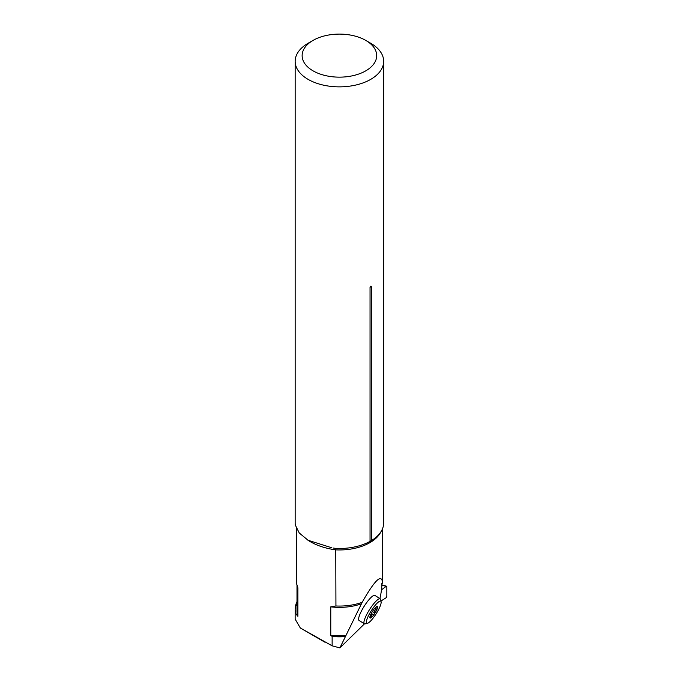 <?xml version="1.0" encoding="UTF-8"?>
<svg xmlns="http://www.w3.org/2000/svg" width="682" height="682" viewBox="0 0 682 682"><rect width="100%" height="100%" fill="white"/><g stroke="black" fill="none" stroke-linecap="round" stroke-linejoin="round"><path stroke-width="1.02" d="M296.994 601.626A52.267 30.178 0 0 0 295.4 606.639L295.153 609.452L295.886 613.817L297.881 616.323L297.881 587.867L296.431 583.178L296.431 528.55M295.153 609.606L295.153 619.086A52.267 30.178 0 0 0 295.153 619.137L300.327 628.003L332.134 645.828L332.134 636.451L330.77 635.309L330.77 606.861L335.936 605.983L335.766 548.413A44.253 25.549 180 0 0 367.496 542.702A44.253 25.549 180 0 0 370.045 541.389L370.13 541.346M367.462 623.314L365.194 623.885A14.808 3.257 -57.6 0 1 364.367 623.808L359.047 620.432A14.808 3.257 -57.6 0 1 364.231 606.187A14.808 3.257 -57.6 0 1 374.921 595.429L380.241 598.805A14.808 3.257 -57.6 0 1 380.658 599.521L381.11 601.822A13.069 2.873 -57.6 0 1 370.889 620.722A13.069 2.873 -57.6 0 1 367.462 623.314A13.069 2.873 -57.6 0 1 371.315 610.68A13.069 2.873 -57.6 0 1 381.11 601.822M364.452 623.86L339.883 647.9L362.159 602.325C374.648 580.373 381.426 573.673 382.491 582.24L381.835 585.062L381.835 583.579M379.925 598.6C381.195 592.743 381.826 588.234 381.835 585.062M345.049 636.596A42.599 24.595 180 0 1 332.134 636.451M339.883 647.9L332.134 645.828M335.936 605.983A43.119 24.893 0 0 0 362.159 602.325M382.491 582.24A43.119 24.893 0 0 0 382.534 581.175L382.534 528.695M296.295 528.235L296.295 581.175A43.119 24.893 0 0 0 296.431 583.178M370.045 287.437C370.488 285.954 370.923 285.698 371.349 286.687A2.089 1.211 -0 0 0 370.045 287.437L370.045 541.389L371.034 540.817M313.047 40.409A37.28 21.526 0 0 0 313.047 70.843A37.28 21.526 0 0 0 365.774 70.843A37.28 21.526 0 0 0 365.774 40.409A37.28 21.526 0 0 0 313.047 40.409L308.119 43.247A44.253 25.549 0 0 0 295.161 61.312A44.253 25.549 0 0 0 308.119 79.385A44.253 25.549 0 0 0 356.345 84.918A44.253 25.549 0 0 0 383.668 61.312L383.668 522.958A44.253 25.549 180 0 1 371.349 540.638L371.349 286.687M331.878 547.808L308.119 540.28L299.27 533.017L295.315 525.063A44.253 25.549 180 0 1 295.161 522.958L295.161 61.312M383.668 61.312A44.253 25.549 0 0 0 370.701 43.247L365.774 40.409M333.575 548.081L335.766 548.413M370.701 614.627L371.477 615.121A4.936 1.083 -57.6 0 0 372.031 614.533L374.265 614.158A6.863 1.509 122.4 0 0 377.334 608.438A6.863 1.509 122.4 0 0 376.848 606.46A6.863 1.509 122.4 0 0 376.626 606.571A6.863 1.509 122.4 0 0 373.216 610.288A6.863 1.509 122.4 0 0 370.147 615.999A6.863 1.509 122.4 0 0 369.857 617.236A6.863 1.509 122.4 0 0 370.633 617.977A6.863 1.509 122.4 0 0 374.265 614.158L374.469 612.803L372.415 611.498M364.367 623.808A14.808 3.257 -57.6 0 1 369.559 609.563A14.808 3.257 -57.6 0 1 380.241 598.805M370.633 617.977L370.283 617.21L370.633 617.977L371.042 616.852L370.181 616.298M371.477 615.121L371.042 616.852M375.373 607.619L376.498 606.648M372.031 614.533L371.042 613.911M377.334 608.438L376.779 607.96L377.334 608.438L376.293 609.401C374.589 610.245 373.983 611.379 374.469 612.803M375.722 607.841L376.779 607.96M370.283 617.21L369.994 616.034M386.148 586.35L381.485 589.836L386.148 586.35L386.847 586.716L386.847 596.392L386.148 597.73L380.957 601.038L386.148 597.73A1.049 0.546 -64.3 0 0 386.847 596.392L386.847 586.716A1.049 0.546 115.7 0 0 386.583 586.222A1.049 0.546 115.7 0 0 386.148 586.35L381.835 585.173M380.888 531.858A43.119 24.893 180 0 1 335.936 549.871A52.267 30.178 180 0 1 307.565 539.948M296.994 604.047A45.907 26.504 0 0 0 295.4 606.639M297.881 587.867A42.42 24.492 180 0 1 297.275 585.693M296.994 584.883L296.994 611.328A42.42 24.492 0 0 0 297.881 616.323M361.716 603.715A42.42 24.492 180 0 1 330.77 606.861M330.77 635.309A42.42 24.492 0 0 0 345.586 635.564M376.293 609.401L374.682 608.378M373.199 614.576L371.315 613.382M300.319 628.011L324.743 642.112M381.835 584.926L386.583 586.222"/></g></svg>
